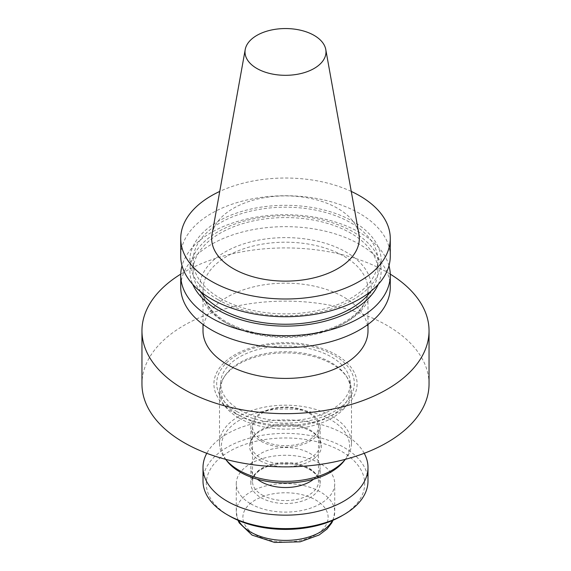 <?xml version="1.0" encoding="UTF-8"?>
<svg xmlns="http://www.w3.org/2000/svg" width="571" height="571" viewBox="0 0 571 571"><rect width="100%" height="100%" fill="white"/><g stroke="black" fill="none" stroke-linecap="round" stroke-linejoin="round"><path stroke-width="0.43" stroke-dasharray="2.85 2.14" d="M358.923 234.117A73.816 42.618 0 0 0 285.5 195.889A73.816 42.618 0 0 0 212.077 234.117M351.258 191.421A104.771 60.49 0 0 0 219.742 191.421M390.271 256.229A104.771 60.49 0 0 0 285.5 195.746A104.771 60.49 0 0 0 180.729 256.229M217.872 299.582A95.642 55.216 0 0 0 377.881 274.829A95.642 55.216 0 0 0 260.747 207.194A95.642 55.216 0 0 0 217.872 299.582M220.17 298.255A92.395 53.346 0 0 0 320.859 309.817A92.395 53.346 0 0 0 377.895 260.533A92.395 53.346 0 0 0 285.5 207.194A92.395 53.346 0 0 0 193.105 260.533A92.395 53.346 0 0 0 220.17 298.255M370.893 291.281A92.395 53.346 0 0 0 377.895 270.911A92.395 53.346 0 0 0 285.5 217.565A92.395 53.346 0 0 0 193.105 270.911A92.395 53.346 0 0 0 200.107 291.281M378.266 284.344A95.642 55.216 0 0 0 285.5 215.688A95.642 55.216 0 0 0 192.734 284.344M388.972 265.722A104.771 60.49 0 0 0 285.5 214.725A104.771 60.49 0 0 0 182.028 265.722M390.271 287.142A104.771 60.49 0 0 0 285.5 226.651A104.771 60.49 0 0 0 180.729 287.142M367.995 330.787A82.495 47.629 0 0 0 285.5 283.159A82.495 47.629 0 0 0 203.005 330.787M390.25 274.13A143.542 82.874 0 0 0 180.75 274.13M429.042 383.998A143.542 82.874 0 0 0 285.5 301.131A143.542 82.874 0 0 0 141.958 383.998M234.874 413.226A71.589 41.333 0 0 0 354.655 394.697A71.589 41.333 0 0 0 266.971 344.077A71.589 41.333 0 0 0 234.874 413.226M236.837 411.491A68.82 39.734 0 0 0 351.979 393.676A68.82 39.734 0 0 0 267.685 345.012A68.82 39.734 0 0 0 236.837 411.491M239.663 409.864A64.83 37.429 0 0 0 310.31 417.972A64.83 37.429 0 0 0 350.33 383.398A64.83 37.429 0 0 0 285.5 345.969A64.83 37.429 0 0 0 220.67 383.398A64.83 37.429 0 0 0 239.663 409.864M239.663 415.624A64.83 37.429 0 0 0 310.31 423.732A64.83 37.429 0 0 0 350.33 389.158A64.83 37.429 0 0 0 345.976 375.668A64.83 37.429 0 0 0 285.5 351.729A64.83 37.429 0 0 0 225.024 375.668A64.83 37.429 0 0 0 220.67 389.158A64.83 37.429 0 0 0 239.663 415.624M238.842 417.943A65.986 38.093 0 0 0 310.752 426.202A65.986 38.093 0 0 0 351.486 391.007A65.986 38.093 0 0 0 347.054 377.281A65.986 38.093 0 0 0 285.5 352.914A65.986 38.093 0 0 0 223.946 377.281A65.986 38.093 0 0 0 219.514 391.007A65.986 38.093 0 0 0 238.842 417.943M345.733 458.827L345.348 459.327A65.986 38.093 0 0 0 345.733 458.827A65.986 38.093 0 0 0 351.486 443.274A65.986 38.093 0 0 0 285.5 405.182A65.986 38.093 0 0 0 219.514 443.274A65.986 38.093 0 0 0 225.267 458.827A65.986 38.093 0 0 0 225.666 459.327L225.267 458.827M343.992 461.075A64.08 36.994 0 0 0 285.5 408.972A64.08 36.994 0 0 0 227.008 461.075M260.055 460.661A35.98 20.777 0 0 0 305.906 463.081A35.98 20.777 0 0 0 318.347 437.486A35.98 20.777 0 0 0 285.5 425.195A35.98 20.777 0 0 0 252.653 437.486A35.98 20.777 0 0 0 260.055 460.661M260.997 458.228A34.645 20.006 0 0 0 298.761 462.567A34.645 20.006 0 0 0 320.145 444.081A34.645 20.006 0 0 0 317.126 435.916A34.645 20.006 0 0 0 285.5 424.082A34.645 20.006 0 0 0 253.874 435.916A34.645 20.006 0 0 0 250.855 444.081A34.645 20.006 0 0 0 260.997 458.228M260.997 441.255A34.645 20.006 0 0 0 298.761 445.594A34.645 20.006 0 0 0 320.145 427.108A34.645 20.006 0 0 0 285.5 407.109A34.645 20.006 0 0 0 250.855 427.108A34.645 20.006 0 0 0 260.997 441.255M262.168 440.091A32.997 19.05 0 0 0 298.126 444.224A32.997 19.05 0 0 0 318.497 426.623A32.997 19.05 0 0 0 285.5 407.566A32.997 19.05 0 0 0 252.503 426.623A32.997 19.05 0 0 0 262.168 440.091M260.997 497.676A34.645 20.006 0 0 0 298.761 502.016A34.645 20.006 0 0 0 320.145 483.53A34.645 20.006 0 0 0 285.5 463.531A34.645 20.006 0 0 0 250.855 483.53A34.645 20.006 0 0 0 260.997 497.676M313.615 479.212A34.645 20.006 0 0 0 320.145 467.528A34.645 20.006 0 0 0 285.5 447.521A34.645 20.006 0 0 0 250.855 467.528A34.645 20.006 0 0 0 257.385 479.212M364.227 453.295A82.495 47.629 0 0 0 285.5 419.899A82.495 47.629 0 0 0 206.773 453.295M367.995 480.996A82.495 47.629 0 0 0 285.5 433.368A82.495 47.629 0 0 0 203.005 480.996M341.501 516.02A79.198 45.723 0 0 0 341.501 451.361A79.198 45.723 0 0 0 229.499 451.361A79.198 45.723 0 0 0 229.499 516.02M250.69 503.786A49.227 28.422 0 0 0 304.336 509.946A49.227 28.422 0 0 0 334.727 483.687A49.227 28.422 0 0 0 285.5 455.273A49.227 28.422 0 0 0 236.273 483.687A49.227 28.422 0 0 0 250.69 503.786M255.358 534.77A42.625 24.61 0 0 0 326.676 523.735A42.625 24.61 0 0 0 274.465 493.601A42.625 24.61 0 0 0 255.358 534.77M224.831 322.165A85.793 49.534 0 0 0 368.374 299.961A85.793 49.534 0 0 0 263.295 239.299A85.793 49.534 0 0 0 224.831 322.165M227.165 323.514A82.495 47.629 0 0 0 317.069 333.835A82.495 47.629 0 0 0 367.995 289.832A82.495 47.629 0 0 0 285.5 242.204A82.495 47.629 0 0 0 203.005 289.832A82.495 47.629 0 0 0 227.165 323.514M262.168 495.007A32.997 19.05 0 0 0 298.126 499.133A32.997 19.05 0 0 0 318.497 481.531A32.997 19.05 0 0 0 285.5 462.481A32.997 19.05 0 0 0 252.503 481.531A32.997 19.05 0 0 0 262.168 495.007M332.458 520.509A49.227 28.422 0 0 0 334.727 511.98A49.227 28.422 0 0 0 285.5 483.558A49.227 28.422 0 0 0 236.273 511.98A49.227 28.422 0 0 0 238.542 520.509M377.895 270.911L377.895 260.533M193.105 270.911L193.105 260.533M367.995 324.428L367.995 289.832C367.938 300.603 361.536 310.438 348.774 319.353C337.561 326.805 323.579 331.851 306.813 334.478C276.05 338.496 249.27 334.342 226.487 322.001C210.949 312.608 203.126 301.888 203.005 289.832L203.005 324.428M350.33 389.158L350.33 383.398M220.67 389.158L220.67 383.398M225.024 375.668L223.946 377.281M345.976 375.668L347.054 377.281M351.486 443.274L351.486 391.007M219.514 443.274L219.514 391.007M253.874 435.916L252.653 437.486M317.126 435.916L318.347 437.486M320.145 444.081L320.145 427.108M250.855 444.081L250.855 427.108M252.503 426.623L252.503 481.531C252.446 477.784 254.737 474.173 259.384 470.704C263.745 467.635 269.341 465.522 276.164 464.351C285.643 462.895 294.593 463.581 303.015 466.4C313.272 470.454 318.432 475.493 318.497 481.531L318.497 426.623M320.145 483.53L320.145 467.528M250.855 483.53L250.855 467.528M333.043 520.26L334.727 511.98L334.727 483.687M237.957 520.26L236.273 511.98L236.273 483.687"/><path stroke-width="0.86" d="M256.864 68.463A40.491 23.382 0 0 0 302.908 73.038A40.491 23.382 0 0 0 325.777 49.52A40.491 23.382 0 0 0 285.5 28.55A40.491 23.382 0 0 0 245.223 49.52A40.491 23.382 0 0 0 256.864 68.463M245.223 49.52L212.077 234.117A73.816 42.618 0 0 0 233.303 268.648A73.816 42.618 0 0 0 317.233 276.992A73.816 42.618 0 0 0 358.923 234.117L325.777 49.52M219.742 191.421A104.771 60.49 0 0 0 180.729 238.507A104.771 60.49 0 0 0 211.42 281.282A104.771 60.49 0 0 0 325.591 294.393A104.771 60.49 0 0 0 390.271 238.507A104.771 60.49 0 0 0 351.258 191.421M180.729 238.507L180.729 256.229A104.771 60.49 0 0 0 211.42 299.004A104.771 60.49 0 0 0 325.591 312.116A104.771 60.49 0 0 0 390.271 256.229L390.271 238.507M200.107 291.281A92.395 53.346 0 0 0 220.17 308.625A92.395 53.346 0 0 0 370.893 291.281M192.734 284.344A95.642 55.216 0 0 0 217.872 309.953A95.642 55.216 0 0 0 310.995 324.128A95.642 55.216 0 0 0 378.266 284.344M182.028 265.722A104.771 60.49 0 0 0 180.729 275.208A104.771 60.49 0 0 0 211.42 317.983A104.771 60.49 0 0 0 325.591 331.094A104.771 60.49 0 0 0 390.271 275.208A104.771 60.49 0 0 0 388.972 265.722M180.729 275.208L180.729 287.142A104.771 60.49 0 0 0 211.42 329.91A104.771 60.49 0 0 0 325.591 343.021A104.771 60.49 0 0 0 390.271 287.142L390.271 275.208M203.005 324.428L203.005 330.787A82.495 47.629 0 0 0 227.165 364.469A82.495 47.629 0 0 0 317.069 374.79A82.495 47.629 0 0 0 367.995 330.787L367.995 324.428M180.75 274.13A143.542 82.874 0 0 0 141.958 330.787A143.542 82.874 0 0 0 183.998 389.386A143.542 82.874 0 0 0 340.43 407.351A143.542 82.874 0 0 0 429.042 330.787A143.542 82.874 0 0 0 390.25 274.13M141.958 330.787L141.958 383.998A143.542 82.874 0 0 0 183.998 442.604A143.542 82.874 0 0 0 340.43 460.569A143.542 82.874 0 0 0 429.042 383.998L429.042 330.787M238.842 470.211A65.986 38.093 0 0 0 345.334 459.327L343.992 461.075A64.08 36.994 0 0 1 240.191 472.131A64.08 36.994 0 0 1 227.008 461.075L225.652 459.327A65.986 38.093 0 0 0 238.842 470.211M257.385 479.212A34.645 20.006 0 0 0 260.997 481.667A34.645 20.006 0 0 0 313.615 479.212M206.773 453.295A82.495 47.629 0 0 0 203.005 467.528A82.495 47.629 0 0 0 227.165 501.202A82.495 47.629 0 0 0 317.069 511.53A82.495 47.629 0 0 0 367.995 467.528A82.495 47.629 0 0 0 364.227 453.295M203.005 467.528L203.005 480.996A82.495 47.629 0 0 0 227.165 514.671A82.495 47.629 0 0 0 343.835 514.671A82.495 47.629 0 0 0 367.995 480.996L367.995 467.528M229.499 516.02L227.165 514.671L229.499 516.02A79.198 45.723 0 0 0 341.501 516.02L343.835 514.671M238.542 520.509A49.227 28.422 0 0 0 250.69 532.079A49.227 28.422 0 0 0 332.458 520.509M333.043 520.26L331.73 522.929L326.947 529.081L319.103 535.006L300.146 541.822L274.665 542.45L252.061 535.098L239.242 522.886L237.957 520.26"/></g></svg>
